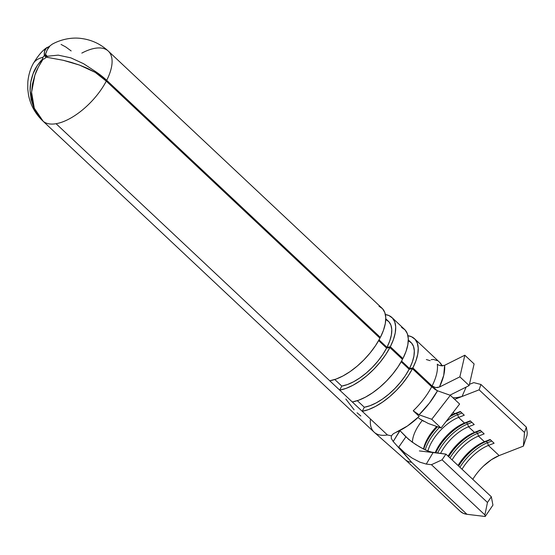 <?xml version="1.0" encoding="UTF-8"?>
<svg xmlns="http://www.w3.org/2000/svg" width="555" height="555" viewBox="0 0 555 555"><rect width="100%" height="100%" fill="white"/><g stroke="black" fill="none" stroke-linecap="round" stroke-linejoin="round"><path stroke-width="0.83" d="M345.848 399.024L354.104 409.812M357.073 412.795L360.84 415.993M71.227 62.382L63.256 60.294L46.093 57.144A2.567 1.193 133.2 0 1 43.63 59.038A2.567 1.193 133.2 0 1 43.158 59.024C39.01 65.414 36.248 70.79 34.889 75.147L31.579 92.22L34.292 108.211L43.2 121.295A47.876 22.235 133.2 0 1 42.756 120.9A47.876 22.235 -46.8 0 0 43.2 121.295L33.786 107.767L30.116 90.971C29.88 85.56 30.879 79.781 33.12 73.628C34.493 69.285 37.712 64.318 42.791 58.712A2.567 1.193 133.2 0 1 43.012 57.297A2.567 1.193 133.2 0 1 44.351 55.687C44.046 52.045 44.65 49.603 46.162 48.361L49.901 45.989L46.162 48.361L44.449 51.573L44.351 55.687L46.016 57.255L44.351 55.687A2.567 1.193 133.2 0 0 43.012 57.297A47.876 22.179 -152.7 0 0 32.988 64.047A47.876 22.179 27.3 0 1 43.012 57.297A2.567 1.193 133.2 0 0 42.791 58.712L43.144 59.045L42.791 58.712L37.185 65.67L33.12 73.628L30.761 82.161L30.116 90.971L31.156 99.616L33.786 107.767L37.858 115.093L43.2 121.295A47.876 22.235 -46.8 0 0 56.076 123.709A47.876 22.235 133.2 0 1 43.2 121.295L38.017 115.239L34.292 108.211L32.148 100.497L31.579 92.22L32.53 83.722L34.889 75.147L38.482 66.843L43.158 59.024A2.567 1.193 133.2 0 0 43.63 59.038A2.567 1.193 133.2 0 0 46.093 57.144L63.256 60.294L79.414 65.053L71.227 62.382M87.53 68.376L79.414 65.053L95.162 72.351L87.53 68.376M439.629 362.325L442.148 365.898A47.876 22.235 -46.8 0 0 439.664 362.36L414.474 338.696A47.876 22.235 133.2 0 1 412.858 367.91L432.081 385.961A47.876 22.235 -46.8 0 0 437.285 364.205L437.312 364.233M408.265 340.673L411.435 342.928L413.482 346.348L414.314 350.802L413.919 356.123L412.296 362.103L409.514 368.52L412.858 367.91L415.973 360.722L417.79 354.021L418.234 348.061L417.298 343.073L415.015 339.244L411.463 336.712L407.918 335.713A47.876 22.235 133.2 0 1 414.474 338.696M385.732 319.5L388.902 321.761L390.942 325.181L391.781 329.635L391.379 334.949L389.756 340.93L386.974 347.347L390.318 346.736L402.916 358.565A47.876 22.235 -46.8 0 0 404.533 329.358L391.934 317.529A47.876 22.235 133.2 0 1 390.318 346.736L393.44 339.549L395.25 332.854L395.701 326.895L394.765 321.907L392.475 318.07L388.923 315.545L385.385 314.539A47.876 22.235 133.2 0 1 391.934 317.529M81.835 53.1A47.876 22.235 133.2 0 1 94.995 48.299A47.876 22.235 133.2 0 1 108.315 51.109C100.677 44.06 91.742 39.856 81.502 38.503C73.843 37.317 62.59 38.455 52.114 44.247L49.964 45.926C48.431 47.189 46.821 50.276 45.142 55.188A2.567 1.193 133.2 0 1 46.509 56.333L58.192 55.139L70.839 57.852L83.569 63.707L95.557 71.581L100.351 76.084L95.557 71.581L101.447 75.82L380.376 337.398A47.876 22.235 -46.8 0 0 381.993 308.185L108.315 51.109A47.876 22.235 133.2 0 1 106.699 80.315L380.376 337.398L379.308 337.593L380.376 337.398L383.491 330.211L385.309 323.51L385.76 317.557L384.816 312.562L382.534 308.733L378.982 306.2M329.753 380.785L56.076 123.709L329.753 380.785A47.876 22.235 -46.8 0 0 379.96 338.203L106.282 81.127A47.876 22.235 133.2 0 1 56.076 123.709A47.876 22.235 -46.8 0 0 106.282 81.127L95.162 72.351A47.876 21.791 -152.3 0 1 106.282 81.127L379.96 338.203L375.541 345.612L370.129 352.925L363.92 359.869L357.149 366.168L350.087 371.6L342.983 375.95L336.122 379.051L329.753 380.785L339.695 390.123L329.753 380.785M352.286 401.959L339.695 390.123L352.286 401.959A47.876 22.235 -46.8 0 0 402.5 359.376L389.901 347.548A47.876 22.235 133.2 0 1 339.695 390.123L346.063 388.389L352.925 385.288L360.029 380.938L367.098 375.513L373.862 369.207L380.071 362.269L385.482 354.957L389.901 347.548L386.606 348.068L378.649 340.597L386.606 348.068L382.659 354.68L377.823 361.215L372.28 367.41L366.244 373.036L359.931 377.879L353.597 381.764L347.465 384.532L341.783 386.079L339.695 390.123L341.783 386.079A42.742 19.848 -46.8 0 0 386.606 348.068L389.901 347.548L402.5 359.376L398.081 366.786L392.662 374.098L386.453 381.035L379.689 387.341L372.62 392.767L365.523 397.116L358.655 400.217L352.286 401.959L362.235 411.297L352.286 401.959M47.355 47.3C42.784 50.033 37.99 55.618 32.988 64.047C30.206 69.333 28.485 75.272 27.833 81.876L27.75 88.987L28.548 95.21C30.58 105.228 35.319 113.789 42.756 120.9L374.105 432.151A47.876 22.235 -46.8 0 0 387.425 434.96L362.235 411.297L387.425 434.96L391.365 435.855L393.391 433.698L395.736 432.456A47.876 22.235 -46.8 0 0 419.205 416.389L413.239 410.79A47.876 22.235 -46.8 0 0 431.665 386.773L412.441 368.714A47.876 22.235 133.2 0 1 362.235 411.297L368.603 409.555L375.464 406.454L382.562 402.111L389.631 396.679L396.395 390.38L402.604 383.436L408.022 376.123L412.441 368.714L409.139 369.241L401.189 361.77L409.139 369.241L405.199 375.853L400.363 382.381L394.82 388.576L388.777 394.203L382.471 399.052L376.13 402.93L370.005 405.698L364.323 407.252L362.235 411.297L364.323 407.252A42.742 19.848 -46.8 0 0 409.139 369.241L412.441 368.714L434.801 389.27L437.513 390.782L450.341 395.32L431.762 419.275L419.074 414.793L413.239 410.79L419.205 416.389L407.502 425.942L395.736 432.456M405.025 459.436L460.373 511.426A45.184 20.979 -46.8 0 0 466.977 514.305L411.63 462.315L393.211 441.496L391.289 438.429L391.365 435.855L387.425 434.96A47.876 22.235 133.2 0 1 373.154 431.131A47.876 22.235 133.2 0 1 370.407 419.629M419.372 450.917L445.929 454.122L491.335 496.774L492.937 505.106L485.195 516.497L484.89 514.901L431.443 464.702L426.275 464.077L433.094 452.575L419.372 450.917M483.578 465.999L491.369 459.727L499.153 455.579L523.372 446.137L499.153 455.579L488.379 445.457L487.574 442.682A32.863 15.256 -46.8 0 0 459.935 467.275A32.863 15.256 133.2 0 1 487.574 442.682L486.249 441.44L490.467 439.796L486.249 441.44A32.863 15.256 -46.8 0 0 458.61 466.034A32.863 15.256 133.2 0 1 486.249 441.44L487.574 442.682L488.379 445.457A30.809 14.305 -46.8 0 0 462.024 469.246A30.809 14.305 133.2 0 1 488.379 445.457L494.116 443.223L490.134 439.491L484.404 441.724L486.249 441.44L484.404 441.724L478.438 436.119L477.633 433.344A32.863 15.256 -46.8 0 0 449.994 457.937A32.863 15.256 133.2 0 1 477.633 433.344L476.308 432.102L480.526 430.458L476.308 432.102A32.863 15.256 -46.8 0 0 448.669 456.696A32.863 15.256 133.2 0 1 476.308 432.102L477.633 433.344L478.438 436.119A30.809 14.305 -46.8 0 0 452.082 459.901A30.809 14.305 133.2 0 1 478.438 436.119L484.168 433.885L480.193 430.146L474.463 432.38L476.308 432.102L474.463 432.38L468.496 426.781L467.692 424.006A32.863 15.256 -46.8 0 0 437.562 453.109A32.863 15.256 133.2 0 1 467.692 424.006L466.366 422.757L470.578 421.12L466.366 422.757A32.863 15.256 -46.8 0 0 435.751 452.894A32.863 15.256 133.2 0 1 466.366 422.757L467.692 424.006L468.496 426.781A30.809 14.305 -46.8 0 0 440.545 453.47A30.809 14.305 133.2 0 1 468.496 426.781L474.227 424.547L470.252 420.808L464.514 423.042L466.366 422.757L464.514 423.042L458.555 417.436L457.75 414.661A32.863 15.256 -46.8 0 0 446.026 421.571A32.863 15.256 133.2 0 1 457.75 414.661L456.425 413.419L460.636 411.775L456.425 413.419A32.863 15.256 -46.8 0 0 449.696 416.833A32.863 15.256 133.2 0 1 456.425 413.419L457.75 414.661L458.555 417.436A30.809 14.305 -46.8 0 0 427.898 451.069A30.809 14.305 133.2 0 1 458.555 417.436L464.285 415.202L460.31 411.47L454.573 413.704L456.425 413.419L454.573 413.704L453.158 412.372L454.573 413.704A30.809 14.305 -46.8 0 0 450.75 415.473A30.809 14.305 133.2 0 1 454.573 413.704L460.31 411.47L464.285 415.202L458.555 417.436L464.514 423.042A30.809 14.305 -46.8 0 0 435.162 452.825A30.809 14.305 133.2 0 1 464.514 423.042L470.252 420.808L474.227 424.547L468.496 426.781L474.463 432.38A30.809 14.305 -46.8 0 0 448.107 456.168A30.809 14.305 133.2 0 1 474.463 432.38L480.193 430.146L484.168 433.885L478.438 436.119L484.404 441.724A30.809 14.305 -46.8 0 0 458.048 465.506A30.809 14.305 133.2 0 1 484.404 441.724L490.134 439.491L494.116 443.223L488.379 445.457L499.153 455.579A30.809 14.305 -46.8 0 0 472.798 479.36M436.667 426.448A30.809 14.305 -46.8 0 0 423.534 449.05A30.809 14.305 133.2 0 1 436.667 426.448M412.434 442.307A30.809 14.305 133.2 0 1 422.265 420.468A30.809 14.305 133.2 0 0 412.434 442.307M426.344 359.55L430.174 360.667M405.053 459.464A45.184 20.979 -46.8 0 0 411.63 462.315L466.977 514.305L485.195 516.497L466.977 514.305L463.217 513.299L460.248 511.308M398.754 447.087L405.892 436.834L412.018 442.009L419.608 446.9L427.072 450.722L433.094 452.575L426.275 464.077L419.975 462.204L412.247 458.166L404.637 452.748L398.754 447.087L405.892 436.834L400.016 430.694L408.667 439.407L415.73 444.534L423.458 449.009L430.319 451.943L445.929 454.122L442.058 459.817L431.443 464.702L426.275 464.077L419.975 462.204L412.247 458.166L404.637 452.748L398.754 447.087L411.63 462.315L393.211 441.496L391.289 438.429L391.365 435.855L393.391 433.698M456.314 397.748L462.044 396.478L466.158 387.064L462.044 396.478L479.111 389.825L524.517 432.477L523.372 446.137L527.028 435.446L527.25 432.824L526.348 427.128L527.25 432.824L527.028 435.446L523.372 446.137L524.517 432.477L526.348 427.128L480.942 384.476L479.111 389.825L524.517 432.477L526.348 427.128L480.942 384.476L473.81 382.624L469.44 384.324L473.81 382.624L480.942 384.476L479.111 389.825L454.642 399.357L462.044 396.478L458.458 397.47L452.984 397.803M431.443 464.702L484.89 514.901L487.463 502.469L442.058 459.817L431.443 464.702M442.058 459.817L487.463 502.469L491.335 496.774L445.929 454.122L442.058 459.817M400.016 430.694L393.211 441.496L399.864 430.534M437.167 360.618L433.434 359.425L431.152 359.668M401.522 327.374L405.067 329.906L407.356 333.735L408.293 338.723L407.849 344.683L406.031 351.377L402.916 358.565L390.318 346.736L386.974 347.347L379.044 339.896L386.974 347.347A42.742 19.848 -46.8 0 0 388.417 321.269L385.781 318.792M402.916 358.565L401.848 358.766L402.916 358.565M438.068 387.522L435.675 387.584L432.081 385.961L412.858 367.91L409.514 368.52L401.584 361.069L409.514 368.52A42.742 19.848 -46.8 0 0 410.957 342.442L408.313 339.958M444.59 365.322L464.826 355.214L459.873 376.845L439.435 387.057L435.675 387.584L432.081 385.961L436.965 390.553L432.081 385.961A47.876 22.235 -46.8 0 0 437.285 364.205L438.894 365.259L442.89 365.835M428.356 423.507L441.045 427.995L428.356 423.507L419.635 418.831M52.177 44.206L49.964 45.926L47.293 49.777L45.142 55.188L47.404 57.318L45.142 55.188A2.567 1.193 133.2 0 1 46.433 55.146A2.567 1.193 133.2 0 1 46.509 56.333L58.192 55.139L70.839 57.852L83.569 63.707L95.557 71.581A47.876 22.568 26.9 0 1 106.699 80.315A47.876 22.235 -46.8 0 0 108.315 51.109M46.509 56.333L47.584 57.338L46.509 56.333M53.127 43.769L52.774 43.914M71.165 50.942L65.851 47.015L61.064 44.414M440.823 365.821L444.611 365.315L464.826 355.214L474.109 363.934L464.826 355.214L459.873 376.845L439.435 387.057L443.729 375.346L444.611 365.315A53.009 24.614 133.2 0 1 439.435 387.057M449.925 395.174L469.155 385.565L459.873 376.845L469.155 385.565L474.109 363.934L469.155 385.565L449.925 395.174M418.678 418.199L423.756 421.328M441.045 427.995L431.762 419.275L419.074 414.793L429.376 403.145L437.513 390.782L450.341 395.32L431.762 419.275L441.045 427.995L459.623 404.033L450.341 395.32L459.623 404.033L441.045 427.995M437.513 390.782A53.009 24.614 133.2 0 1 419.074 414.793L413.239 410.79A47.876 22.235 -46.8 0 0 431.665 386.773L437.513 390.782M334.79 379.509L341.783 386.079L334.79 379.509M357.323 400.682L364.323 407.252L357.323 400.682M492.937 505.106L485.195 516.497L484.89 514.901L487.463 502.469L491.335 496.774L492.937 505.106M487.574 442.682L491.792 441.045L487.574 442.682M477.633 433.344L481.851 431.7L477.633 433.344M467.692 424.006L471.903 422.362L467.692 424.006M437.562 426.767A32.863 15.256 -46.8 0 0 423.763 449.168A32.863 15.256 133.2 0 1 437.562 426.767M439.449 427.433A32.863 15.256 -46.8 0 0 425.234 449.89A32.863 15.256 133.2 0 1 439.449 427.433M457.75 414.661L461.961 413.024L457.75 414.661M405.081 459.491L374.479 432.491"/></g></svg>

